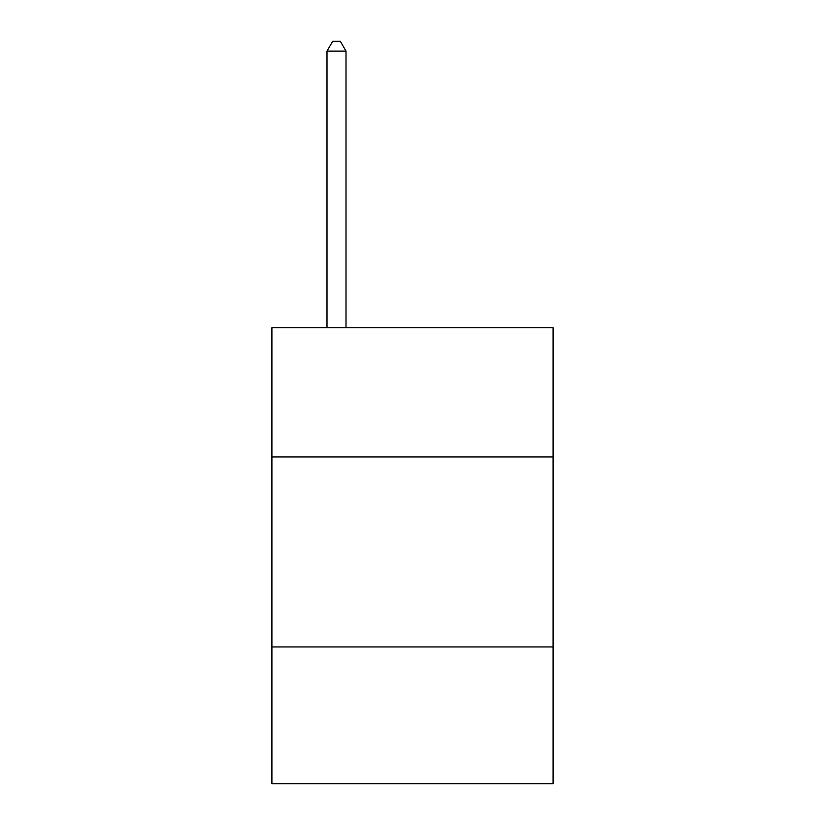 <?xml version="1.0" encoding="UTF-8"?>
<svg xmlns="http://www.w3.org/2000/svg" width="825" height="825" viewBox="0 0 825 825"><rect width="100%" height="100%" fill="white"/><g stroke="black" fill="none" stroke-linecap="round" stroke-linejoin="round"><path stroke-width="1.24" d="M553.101 456.957L553.101 327.762L271.899 327.762L271.899 456.957L553.101 456.957L553.101 783.75L271.899 783.75L271.899 456.957M553.101 646.955L271.899 646.955M346.005 327.762L346.005 51.129L326.999 51.129L326.999 327.762M326.999 51.129L332.702 41.25L340.302 41.25L346.005 51.129"/></g></svg>
